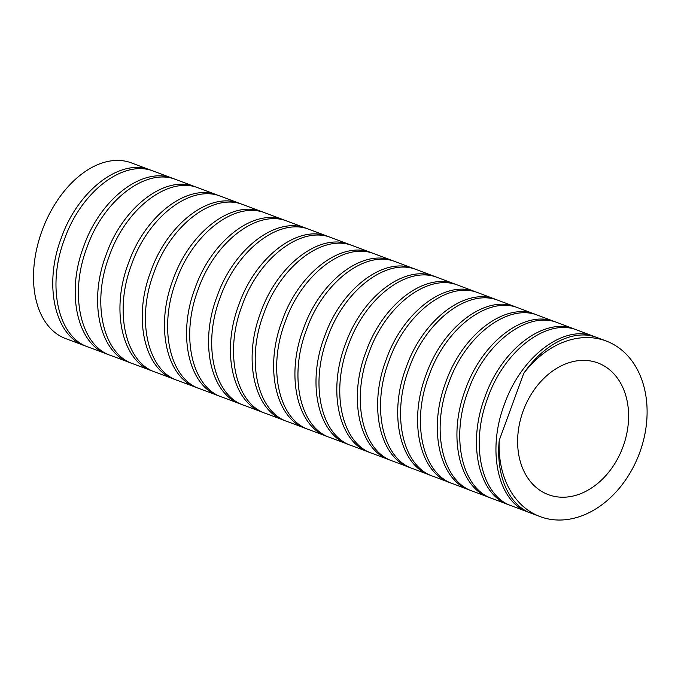 <?xml version="1.0" encoding="UTF-8"?>
<svg xmlns="http://www.w3.org/2000/svg" width="681" height="681" viewBox="0 0 681 681"><rect width="100%" height="100%" fill="white"/><g stroke="black" fill="none" stroke-linecap="round" stroke-linejoin="round"><path stroke-width="1.02" d="M597.288 362.735A70.356 53.033 -69.3 0 1 597.961 362.982A70.356 53.033 -69.3 0 1 622.902 447.068A70.356 53.033 -69.3 0 1 548.937 494.866A70.356 53.033 -69.3 0 1 548.265 494.619A70.356 53.033 -69.3 0 1 523.323 410.532A70.356 53.033 -69.3 0 1 597.288 362.735M150.688 170.105L150.024 169.858C120.222 157.992 77.753 190.663 61.29 237.992C43.303 284.786 54.88 336.542 85.559 346.042L65.631 338.593A93.808 59.919 -69.5 0 1 42.213 230.28A93.808 59.919 -69.5 0 1 130.761 162.657A93.808 59.919 -69.5 0 1 131.424 162.904L152.28 170.744M88.104 346.995L107.981 354.426C77.302 344.935 65.734 293.17 83.72 246.377C100.184 199.056 142.644 166.377 172.455 178.252L153.234 171.059C123.329 159.218 80.996 191.863 64.491 239.21C46.563 285.901 58.013 337.699 88.768 347.233M110.526 355.38L130.377 362.794C99.698 353.303 88.138 301.538 106.117 254.754C122.58 207.433 165.04 174.753 194.851 186.62L175.664 179.444C145.921 167.552 103.359 200.265 86.938 247.552C68.926 294.388 80.528 346.127 111.19 355.618M132.923 363.756L152.731 371.154C122.052 361.662 110.492 309.898 128.479 263.113C144.934 215.8 187.394 183.112 217.196 194.979L198.052 187.82C168.318 175.928 125.755 208.641 109.326 255.92C91.322 302.764 102.916 354.503 133.578 363.995M155.259 372.107L175.008 379.487C144.338 369.996 132.795 318.231 150.773 271.447C167.228 224.143 209.68 191.446 239.482 203.313L220.389 196.171C190.654 184.279 148.1 217.009 131.68 264.279C113.667 311.115 125.261 362.854 155.915 372.345M177.528 380.441L197.209 387.795C166.539 378.304 155.013 326.531 172.991 279.763C189.437 232.459 231.88 199.754 261.683 211.621L242.666 204.504C212.932 192.612 170.378 225.351 153.966 272.613C135.953 319.44 147.539 371.188 178.192 380.679M199.712 388.74L219.316 396.07C188.646 386.57 177.128 334.797 195.106 288.037C211.553 240.751 253.979 208.028 283.781 219.895L264.849 212.804C234.945 200.972 192.638 233.651 176.149 280.972C158.222 327.638 169.629 379.445 200.376 388.979M221.793 396.997L241.295 404.293C210.625 394.801 199.133 343.02 217.103 296.269C233.549 248.999 275.967 216.26 305.76 228.118L286.931 221.07C257.205 209.178 214.677 241.951 198.265 289.195C180.261 335.997 191.812 387.753 222.457 397.244M243.747 405.221L263.138 412.473C232.468 402.982 220.993 351.192 238.963 304.458C255.401 257.188 297.81 224.441 327.612 236.298L308.893 229.293C279.167 217.401 236.647 250.191 220.244 297.427C202.248 344.22 213.774 395.976 244.419 405.467M265.564 413.393L284.828 420.603C254.158 411.103 242.691 359.313 260.661 312.588C277.099 265.318 319.5 232.57 349.293 244.428L330.719 237.465C300.993 225.581 258.482 258.371 242.078 305.599C224.083 352.383 235.6 404.148 266.245 413.639M287.229 421.505L306.331 428.664C275.669 419.164 264.202 367.382 282.164 320.649C298.601 273.379 341.011 240.631 370.805 252.489L352.383 245.577C322.479 233.753 280.206 266.475 263.734 313.771C245.824 360.394 257.171 412.218 287.91 421.752M308.706 429.558L327.646 436.657C296.984 427.157 285.492 375.376 303.462 328.634C319.908 281.355 362.318 248.616 392.12 260.482L373.86 253.63C344.135 241.746 301.632 274.545 285.228 321.772C267.233 368.557 278.75 420.313 309.395 429.805M329.979 437.534L348.74 444.574C318.07 435.074 306.552 383.301 324.531 336.542C340.977 289.246 383.412 256.533 413.214 268.399L395.142 261.615C365.416 249.731 322.905 282.513 306.493 329.749C288.497 376.542 300.032 428.298 330.677 437.789M351.03 445.442L369.596 452.397C338.917 442.905 327.357 391.141 345.335 344.356C361.798 297.035 404.259 264.356 434.061 276.222L416.21 269.523C386.476 257.631 343.939 290.387 327.527 337.64C309.523 384.45 321.083 436.198 351.736 445.697M371.843 453.248L390.187 460.135C359.5 450.643 347.88 398.896 365.876 352.077C382.347 304.722 424.842 272.085 454.653 283.96L437.023 277.337C407.119 265.496 364.786 298.142 348.28 345.488C330.353 392.179 341.802 443.969 372.558 453.512M392.384 460.969L410.515 467.787C379.819 458.296 368.149 406.557 386.153 359.704C402.641 312.324 445.17 279.721 474.989 291.604L457.581 285.058C427.659 273.217 385.301 305.812 368.779 353.192C350.843 399.917 362.352 451.699 393.107 461.233M412.677 468.605L430.63 475.347C399.926 465.864 388.204 414.142 406.216 367.255C422.714 319.849 465.276 287.28 495.096 299.172L477.883 292.694C448.132 280.793 405.51 313.413 389.047 360.76C371.017 407.664 382.731 459.386 413.41 468.868M432.75 476.155L450.541 482.846C419.836 473.363 408.072 421.65 426.085 374.737C442.599 327.306 485.187 294.771 515.015 306.671L497.964 300.253C468.034 288.395 425.616 320.904 409.068 368.344C391.107 415.129 402.718 466.894 433.491 476.428M452.644 483.646L470.299 490.286C439.585 480.803 427.787 429.098 445.808 382.169C462.331 334.72 504.944 302.211 534.772 314.111L517.858 307.744C487.928 295.877 445.476 328.353 428.919 375.818C410.949 422.629 422.603 474.385 453.384 483.919M472.376 491.078L489.937 497.683C459.215 488.2 447.4 436.504 465.421 389.558C481.944 342.092 524.566 309.6 554.402 321.509L537.598 315.175C507.83 303.258 465.14 335.776 448.643 383.19C430.588 430.171 442.429 481.867 473.125 491.35M491.988 498.466L509.473 505.047C478.752 495.564 466.928 443.876 484.957 396.921C501.48 349.447 544.11 316.963 573.947 328.872L557.211 322.573C527.452 310.647 484.744 343.147 468.247 390.579C450.184 437.568 462.041 489.264 492.746 498.747M606.243 341.036L596.224 337.274C573.87 328.957 544.085 343.65 523.74 373.358A93.808 70.713 -69.3 0 1 605.349 340.713A93.808 70.713 -69.3 0 1 606.243 341.036A93.808 70.713 -69.3 0 1 639.502 453.154A93.808 70.713 -69.3 0 1 540.876 516.888A93.808 70.713 -69.3 0 1 539.982 516.556A93.808 70.713 -69.3 0 1 499.25 440.284C495.64 475.764 509.15 505.966 531.75 513.448M511.516 505.83L528.958 512.393C498.237 502.91 486.413 451.214 504.442 404.267C520.965 356.801 563.596 324.309 593.423 336.218L576.747 329.927C546.979 318.001 504.263 350.502 487.766 397.934C469.703 444.931 481.569 496.628 512.274 506.102M594.19 336.499L595.586 337.052M499.25 440.284L523.74 373.358M574.704 329.153L576.1 329.706M555.16 321.79L556.564 322.343M535.53 314.392L536.934 314.954M515.764 306.944L517.177 307.514M495.836 299.444L497.266 300.015M475.721 291.877L477.16 292.447M455.376 284.224L456.832 284.803M434.776 276.486L436.249 277.073M413.912 268.654L415.401 269.25M392.809 260.729L394.316 261.334M371.494 252.736L373.018 253.349M349.974 244.675L351.515 245.288M328.285 236.545L329.834 237.167M306.441 228.365L307.991 228.986M284.454 220.133L286.02 220.763M262.347 211.859L263.922 212.489M240.146 203.559L241.729 204.189M217.86 195.217L219.444 195.856M195.515 186.866L197.098 187.496M173.11 178.49L174.711 179.12M530.993 513.168L539.982 516.556"/></g></svg>
